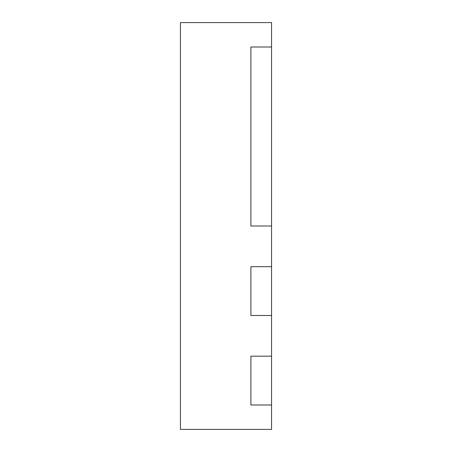 <?xml version="1.0" encoding="UTF-8"?>
<svg xmlns="http://www.w3.org/2000/svg" width="452" height="452" viewBox="0 0 452 452"><rect width="100%" height="100%" fill="white"/><g stroke="black" fill="none" stroke-linecap="round" stroke-linejoin="round"><path stroke-width="0.68" d="M250.894 356.176L250.894 404.992L271.562 404.992L271.562 429.4L180.438 429.4L180.438 22.6L271.562 22.6L271.562 47.008L250.894 47.008L250.894 226L271.562 226L271.562 266.68L250.894 266.68L250.894 315.496L271.562 315.496L271.562 356.176L250.894 356.176L250.894 404.992L271.562 404.992L271.562 356.176L250.894 356.176M250.894 47.008L250.894 226L271.562 226L271.562 47.008L250.894 47.008M250.894 266.68L250.894 315.496L271.562 315.496L271.562 266.68L250.894 266.68"/></g></svg>
